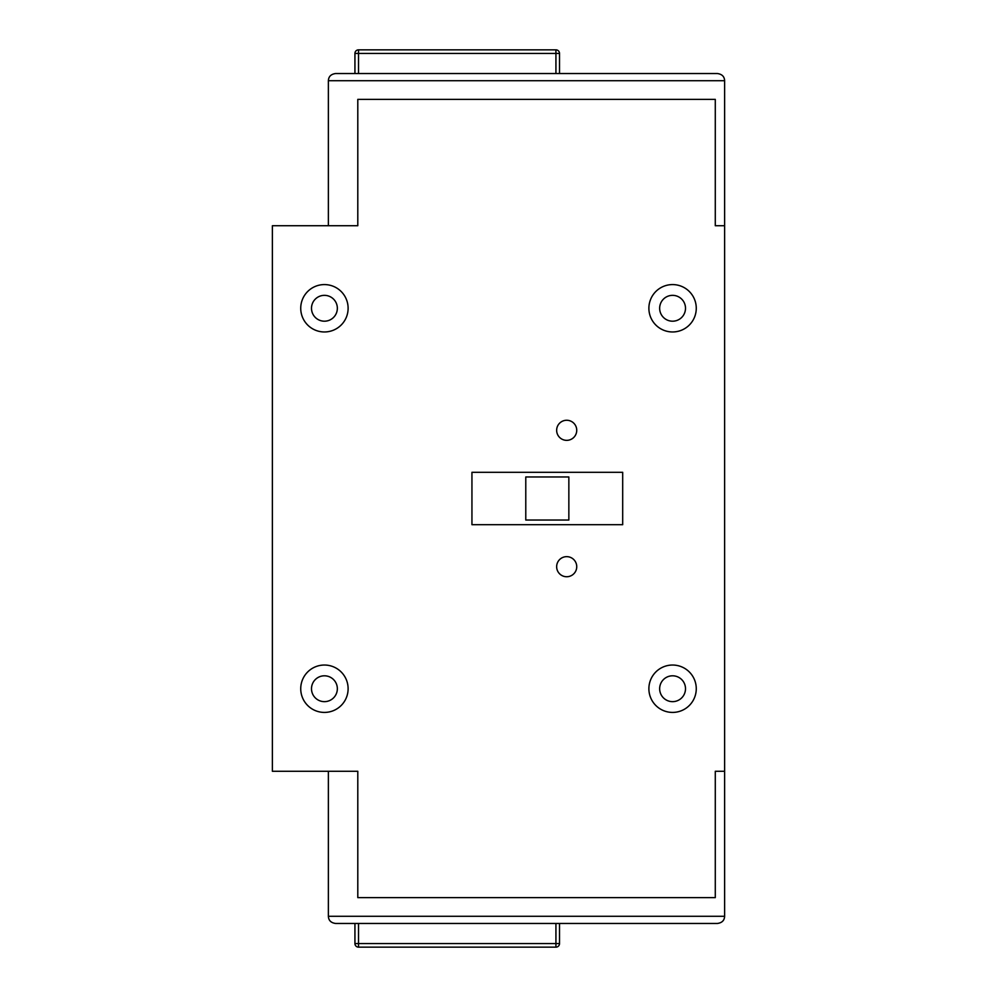 <?xml version="1.0" encoding="UTF-8"?>
<svg xmlns="http://www.w3.org/2000/svg" width="997" height="997" viewBox="0 0 997 997"><rect width="100%" height="100%" fill="white"/><g stroke="black" fill="none" stroke-linecap="round" stroke-linejoin="round"><path stroke-width="1.5" d="M659.653 308.272A12.924 12.924 0 0 1 672.576 295.349A12.924 12.924 0 0 1 685.5 308.272A12.924 12.924 0 0 1 672.576 321.196A12.924 12.924 0 0 1 659.653 308.272M311.5 308.272A12.924 12.924 0 0 1 324.424 295.349A12.924 12.924 0 0 1 337.347 308.272A12.924 12.924 0 0 1 324.424 321.196A12.924 12.924 0 0 1 311.5 308.272M348.115 308.272A23.691 23.691 0 0 0 324.424 284.581A23.691 23.691 0 0 0 300.733 308.272A23.691 23.691 0 0 0 324.424 331.964A23.691 23.691 0 0 0 348.115 308.272M272.38 771.279L357.798 771.279L357.798 897.624L715.285 897.624L715.285 771.279L724.62 771.279L724.62 225.721L715.285 225.721L715.285 99.376L357.798 99.376L357.798 225.721L272.38 225.721L272.38 771.279M696.267 308.272A23.691 23.691 0 0 0 672.576 284.581A23.691 23.691 0 0 0 648.885 308.272A23.691 23.691 0 0 0 672.576 331.964A23.691 23.691 0 0 0 696.267 308.272M348.115 688.728A23.691 23.691 0 0 1 324.424 712.419A23.691 23.691 0 0 1 300.733 688.728A23.691 23.691 0 0 1 324.424 665.036A23.691 23.691 0 0 1 348.115 688.728M696.267 688.728A23.691 23.691 0 0 1 672.576 712.419A23.691 23.691 0 0 1 648.885 688.728A23.691 23.691 0 0 1 672.576 665.036A23.691 23.691 0 0 1 696.267 688.728M471.942 472.304L471.942 524.696L622.689 524.696L622.689 472.304L471.942 472.304M576.74 430.305A10.045 10.045 0 0 0 566.695 420.26A10.045 10.045 0 0 0 556.65 430.305A10.045 10.045 0 0 0 566.695 440.35A10.045 10.045 0 0 0 576.74 430.305M328.374 225.721L328.374 80.72C328.574 76.57 330.967 74.177 335.553 73.541L717.441 73.541C722.027 74.177 724.42 76.57 724.62 80.72L724.62 225.721M555.927 73.541L555.927 53.439L358.521 53.439L358.521 73.541L354.932 73.541L354.932 53.439L358.521 53.439L358.521 49.85L555.927 49.85L555.927 53.439L559.516 53.439A3.589 3.589 0 0 0 555.927 49.85A3.589 3.589 0 0 1 559.516 53.439L559.516 73.541M358.521 49.85A3.589 3.589 0 0 0 354.932 53.439M328.374 771.279L328.374 916.28C328.574 920.43 330.967 922.823 335.553 923.459L717.441 923.459C722.027 922.823 724.42 920.43 724.62 916.28L724.62 771.279M354.932 923.459L358.521 923.459L358.521 943.561L354.932 943.561L354.932 923.459M559.516 943.561L555.927 943.561L555.927 947.15A3.589 3.589 0 0 0 559.516 943.561L559.516 923.459M555.927 947.15L358.521 947.15L358.521 943.561L555.927 943.561L555.927 923.459M358.521 947.15A3.589 3.589 0 0 1 354.932 943.561A3.589 3.589 0 0 0 358.521 947.15A3.589 3.589 0 0 1 354.932 943.561M311.5 688.728A12.924 12.924 0 0 0 324.424 701.651A12.924 12.924 0 0 0 337.347 688.728A12.924 12.924 0 0 0 324.424 675.804A12.924 12.924 0 0 0 311.5 688.728M659.653 688.728A12.924 12.924 0 0 0 672.576 701.651A12.924 12.924 0 0 0 685.5 688.728A12.924 12.924 0 0 0 672.576 675.804A12.924 12.924 0 0 0 659.653 688.728M576.74 566.695A10.045 10.045 0 0 1 566.695 576.74A10.045 10.045 0 0 1 556.65 566.695A10.045 10.045 0 0 1 566.695 556.65A10.045 10.045 0 0 1 576.74 566.695M525.78 520.035L568.851 520.035L568.851 476.965L525.78 476.965L525.78 520.035M724.62 80.72L328.374 80.72M328.374 916.28L724.62 916.28"/></g></svg>
